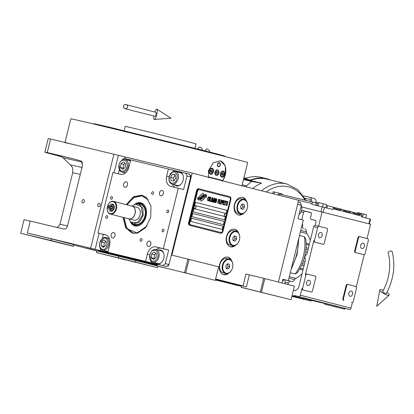 <?xml version="1.0" encoding="UTF-8"?>
<svg xmlns="http://www.w3.org/2000/svg" width="414" height="414" viewBox="0 0 414 414"><rect width="100%" height="100%" fill="white"/><g stroke="black" fill="none" stroke-linecap="round" stroke-linejoin="round"><path stroke-width="0.62" d="M260.354 291.854L263.702 278.311L249.342 274.87L246.387 286.819L241.6 285.67L241.202 287.373L291.047 299.689L241.202 287.264M246.387 286.819L215.637 278.995M241.574 285.774L215.601 279.139L241.564 285.805M243.008 285.981L245.963 274.037L249.342 274.87M238.743 233.294A9.025 6.391 103.5 0 0 234.816 229.273A9.025 6.391 103.5 0 0 226.52 236.472A9.025 6.391 103.5 0 0 230.608 246.827A9.025 6.391 103.5 0 0 235.933 245.026M231.845 261.172A9.025 6.391 103.5 0 0 227.917 257.151A9.025 6.391 103.5 0 0 219.622 264.344A9.025 6.391 103.5 0 0 223.71 274.705A9.025 6.391 103.5 0 0 229.035 272.898M246.63 201.437A9.025 6.391 103.5 0 0 242.702 197.416A9.025 6.391 103.5 0 0 234.402 204.609A9.025 6.391 103.5 0 0 238.495 214.969A9.025 6.391 103.5 0 0 243.82 213.163M282.069 282.995L282.99 279.259L288.341 280.625L303.322 220.093L297.971 218.727L301.325 205.189L297.661 204.252L278.41 282.058L298.649 200.267L192.205 173.088L171.903 255.127L218.649 266.802L215.301 280.35L157.004 265.902L215.301 280.35M275.952 295.958L268.474 294.085L275.952 295.958M294.401 286.141L291.047 299.679L294.401 286.152L263.702 278.311M261.482 292.134L264.831 278.591M234.391 229.19A9.025 6.391 -76.5 0 1 237.326 231.799M230.194 246.708A9.025 6.391 103.5 0 0 233.988 245.714M227.493 257.068A9.025 6.391 -76.5 0 1 230.427 259.671M223.296 274.585A9.025 6.391 103.5 0 0 227.089 273.592M242.273 197.333A9.025 6.391 -76.5 0 1 245.207 199.936M238.076 214.845A9.025 6.391 103.5 0 0 241.874 213.857M241.486 286.126L238.971 285.525L241.486 286.131M237.657 284.842L215.415 279.88L238.945 285.815M61.717 156.756A108.313 0.802 13.9 0 1 44.847 152.129L48.195 138.592A108.313 0.802 13.9 0 1 50.586 139.011L192.205 173.088M99.106 233.341L95.163 249.285L102.211 251.039M125.08 158.629L125.463 157.097M102.201 251.081L157.403 264.308L157.004 265.902M184.608 272.515L187.956 258.973M190.124 274.047L182.646 272.174L190.124 274.047M215.301 280.34L218.649 266.802M97.409 250.837L86.531 248.11L97.409 250.837M128.392 257.731L157.32 264.639M138.524 260.318L157.206 265.089L138.514 260.308M157.32 264.629L128.392 257.699M95.163 249.285L27.329 232.994L51.512 238.935L51.113 240.529L20.7 233.242L24.053 219.699L30.248 221.185M20.7 233.242L73.361 246.34L73.754 244.617L51.512 238.935M73.687 245.021A76.311 0.564 -166.1 0 0 101.927 252.167L118.808 256.25L118.414 257.844L96.446 252.581L96.866 250.9M157.015 265.871L118.808 256.25M157.92 266.249L165.186 267.987M215.383 280.019L216.615 280.304L215.389 279.978M231.436 283.367L215.497 279.548L231.421 283.378M44.847 152.129A108.313 0.802 13.9 0 1 47.237 152.549L50.586 139.011M83.592 199.569A1.723 1.216 104.3 0 1 83.602 199.569A1.723 1.216 104.3 0 1 84.358 201.53A1.723 1.216 104.3 0 1 82.764 202.912A1.723 1.216 104.3 0 1 82.753 202.907A1.723 1.216 104.3 0 1 81.998 200.945A1.723 1.216 104.3 0 1 83.592 199.569M99.365 203.346A1.723 1.216 104.3 0 1 99.376 203.346A1.723 1.216 104.3 0 1 100.131 205.308A1.723 1.216 104.3 0 1 98.537 206.689A1.723 1.216 104.3 0 1 98.522 206.689A1.723 1.216 104.3 0 1 97.766 204.728A1.723 1.216 104.3 0 1 99.365 203.346M47.237 152.549L73.138 158.759L81.454 161.124L82.526 165.305L67.565 225.759C66.783 228.119 65.484 229.211 63.663 229.046L30.284 221.05L27.329 232.994M185.731 272.795L189.084 259.252M73.754 244.617L73.361 246.206L51.113 240.529M135.704 260.432L135.311 262.026L118.414 257.844M157.946 266.14L157.558 267.703L135.311 262.026M96.446 252.581L157.558 267.703M82.603 163.08L82.024 162.04L63 157.765L70.432 164.912L81.993 167.447M82.319 162.2A4.104 3.11 -28.8 0 0 82.024 162.04L80.797 160.808M39.739 238.014L32.256 236.135L39.739 238.014M125.566 259.925L118.088 258.051L125.566 259.925M201.411 198.839A7.147 5.061 103.5 0 1 200.386 199.771L200.728 200.645A1.025 0.724 103.5 0 0 201.157 201.064A1.025 0.724 103.5 0 0 201.721 200.899L204.454 198.554A1.025 0.724 103.5 0 0 204.832 197.902A1.025 0.724 103.5 0 0 204.801 197.147L204.759 197.038A4.761 3.369 103.5 0 0 203.403 197.152A1.801 1.278 103.5 0 1 203.341 197.519A1.801 1.278 103.5 0 1 201.685 198.953A1.801 1.278 103.5 0 1 201.411 198.839A1.801 1.278 -76.5 0 0 201.654 198.948L201.685 198.953M201.142 201.059A1.025 0.724 103.5 0 0 201.69 200.893L204.423 198.544A1.025 0.724 103.5 0 0 204.806 197.897A1.025 0.724 103.5 0 0 204.775 197.142L204.728 197.033M220.191 233.16A2.463 1.744 -76.5 0 1 220.17 233.154A2.463 1.744 -76.5 0 1 220.155 233.149L189.741 225.387A2.463 1.744 -76.5 0 1 188.644 222.566L196.531 190.704A2.463 1.744 -76.5 0 1 198.792 188.743A2.463 1.744 -76.5 0 1 198.808 188.748L199.31 188.867A2.463 1.744 -76.5 0 1 199.346 188.877L229.754 196.64A2.463 1.744 -76.5 0 1 230.857 199.46L222.97 231.322A2.463 1.744 -76.5 0 1 220.709 233.284A2.463 1.744 -76.5 0 1 220.688 233.279L220.155 233.149M197.654 190.983L189.772 222.846A1.64 1.164 103.5 0 0 190.502 224.724L220.916 232.487A1.64 1.164 -76.5 0 1 220.9 232.487L220.926 232.492A1.64 1.164 103.5 0 0 220.926 232.492A1.64 1.164 103.5 0 0 222.437 231.183L230.319 199.325A1.64 1.164 103.5 0 0 229.589 197.442L199.175 189.679A1.64 1.164 103.5 0 0 199.165 189.679A1.64 1.164 103.5 0 0 197.654 190.983L197.628 190.978A1.64 1.164 -76.5 0 1 199.134 189.669A1.64 1.164 -76.5 0 1 199.15 189.674L199.15 189.674M191.516 218.209L190.73 221.397L222.266 229.449L223.053 226.261L191.516 218.209L223.027 226.256L222.24 229.439M192.701 213.433L191.91 216.615L223.451 224.667L224.238 221.485L192.701 213.433L224.212 221.474L223.42 224.662M193.881 208.651L193.095 211.839L224.631 219.891L225.418 216.703L193.881 208.651L225.392 216.698L224.605 219.881M195.46 202.28L194.668 205.463L226.21 213.515L226.996 210.333L195.46 202.28L226.97 210.322L226.179 213.51M198.249 199.998A4.725 3.348 103.5 0 0 199.843 199.781A4.482 3.172 103.5 0 0 201.364 198.503A6.241 4.419 -76.5 0 1 202.689 197.193A4.228 2.996 -76.5 0 1 204.744 196.712L204.77 196.717A4.228 2.996 103.5 0 1 204.868 196.743A48.614 34.434 103.5 0 1 206.467 197.266L205.613 195.801A7.53 5.335 103.5 0 0 204.33 195.796A3.933 2.784 103.5 0 0 202.689 196.728A146.949 104.09 103.5 0 1 201.69 197.763A6.189 4.383 103.5 0 1 200.407 198.746A4.068 2.877 103.5 0 1 198.772 198.994A4.068 2.877 103.5 0 1 198.653 198.963L198.627 198.958A29.192 20.674 -76.5 0 1 197.406 198.529M204.77 196.717A4.228 2.996 103.5 0 0 202.715 197.199A6.241 4.419 103.5 0 0 201.39 198.508L201.364 198.503M198.653 198.963A29.192 20.674 103.5 0 1 197.406 198.523L198.249 200.003A4.725 3.348 103.5 0 0 199.869 199.786A4.482 3.172 103.5 0 0 201.39 198.508M205.882 195.517A10.241 7.255 103.5 0 1 206.819 195.838L205.97 194.404A4.456 3.157 103.5 0 0 204.004 194.823A5.413 3.835 103.5 0 0 202.803 195.915A11.856 8.399 103.5 0 1 202.022 196.79A3.85 2.727 103.5 0 1 200.547 197.633A6.474 4.585 103.5 0 1 199.103 197.607A6.474 4.585 103.5 0 1 199.036 197.592L199.005 197.587A16.477 11.675 -76.5 0 1 197.747 197.147L198.596 198.544A4.864 3.447 103.5 0 0 198.756 198.585A4.864 3.447 103.5 0 0 200.692 198.301A4.663 3.302 103.5 0 0 202.016 197.167L201.991 197.162A6.246 4.425 -76.5 0 1 203.331 195.91A4.714 3.343 -76.5 0 1 205.23 195.398A10.241 7.255 -76.5 0 1 205.856 195.506A10.241 7.255 -76.5 0 1 205.872 195.511L205.882 195.517A10.241 7.255 103.5 0 0 205.261 195.403A4.714 3.343 103.5 0 0 203.362 195.915A6.246 4.425 103.5 0 0 202.016 197.167M197.747 197.136A16.477 11.675 103.5 0 0 199.036 197.592M202.524 195.449A1.801 1.278 103.5 0 1 202.798 195.563A7.152 5.066 103.5 0 1 203.823 194.637L203.481 193.762A1.025 0.724 103.5 0 0 203.051 193.343A1.025 0.724 103.5 0 0 202.487 193.509L199.755 195.853A1.025 0.724 103.5 0 0 199.408 197.261L199.45 197.369A4.756 3.369 103.5 0 0 200.806 197.255L200.774 197.25A1.801 1.278 -76.5 0 1 202.493 195.444A1.801 1.278 -76.5 0 1 202.508 195.444L202.524 195.449A1.801 1.278 103.5 0 0 200.806 197.255M208.418 200.298L208.547 199.884L207.802 200.231L207.683 199.662L208.283 197.473L208.78 197.328L209.029 197.933L209.086 197.136L208.661 196.759L208.025 197.587L207.471 200.06L207.916 200.806L208.387 199.843M210.146 197.136L209.624 197.276L209.163 198.327L208.739 200.381L209.158 201.121L210.24 198.606L210.328 197.452L209.929 197.085M210.954 197.343L209.805 201.287L210.778 201.535L210.902 201.023L210.095 200.816L210.793 197.302M212.625 197.773L212.108 197.908L211.642 198.963L211.425 201.701L211.947 201.561L212.408 200.511L212.832 198.456L212.413 197.716M213.044 202.11L214.198 199.072L213.583 202.249L214.571 198.27L213.044 201.659L213.277 197.939L212.289 201.918L213.226 198.823L213.044 202.11M215.171 200.583L215.549 198.606L214.788 198.322L213.8 202.306L214.602 202.42L215.032 201.628L215.565 198.88L214.788 198.322M216.646 198.798L216.129 198.937L215.663 199.988L215.446 202.725L215.968 202.586L216.429 201.535L216.853 199.481L216.434 198.741M217.604 203.274L218.23 201.452L218.928 201.634L219.058 201.126L218.354 200.945L218.628 199.843L219.436 200.05L219.565 199.543L218.592 199.294L217.604 203.274M218.794 203.579L219.943 199.641L218.794 203.579M220.32 199.734L219.172 203.678L220.144 203.926L220.269 203.414L219.461 203.207L220.155 199.693M220.357 203.978L221.506 200.04L220.357 203.978M222.406 201.618L222.484 200.376L221.723 200.091L220.734 204.076L221.34 202.337L221.982 202.41L222.406 201.618L222.458 200.371L221.723 200.091M223.622 201.928L223.7 200.686L222.934 200.402L221.951 204.387L222.551 202.648L223.193 202.72L223.622 201.928L223.669 200.681L222.934 200.402M224.134 204.946L224.264 204.433L223.451 204.226L223.788 202.876L224.492 203.051L224.616 202.544L223.912 202.363L224.186 201.261L224.999 201.468L225.123 200.961L224.15 200.712L223.167 204.697L224.134 204.946M226.256 201.701L226.365 201.276L225.34 201.018L225.232 201.442L225.666 201.551L224.786 205.111L225.827 201.592L226.256 201.701M227.498 202.016L227.607 201.597L226.577 201.333L226.474 201.758L226.908 201.866L226.023 205.427L227.069 201.908L227.498 202.016M226.836 205.634L227.985 201.69L226.836 205.634M209.675 197.649L210.017 197.644L210.136 198.218L209.287 200.614L209.008 199.641L209.805 197.592M212.159 198.28L212.501 198.28L212.62 198.849L211.896 201.188L211.466 201.08L211.435 200.619L212.284 198.223M214.53 200.06L214.825 198.87L215.337 199.005L215.332 199.724L215.042 200.19L214.499 200.05L214.825 198.87M214.99 200.987L214.706 201.903L214.09 201.841L214.405 200.567L214.99 200.987M216.18 199.31L216.522 199.305L216.641 199.879L215.917 202.213L215.575 202.218L215.456 201.649L216.305 199.253M222.08 201.897L221.464 201.83L221.78 200.557L222.354 200.795L222.08 201.897M223.296 202.208L222.68 202.141L222.996 200.868L223.565 201.106L223.296 202.208M220.916 232.487L220.885 232.482A1.64 1.164 -76.5 0 1 220.885 232.482L190.476 224.719A1.64 1.164 -76.5 0 1 189.741 222.835L197.628 190.978M220.688 233.279L190.28 225.516A2.463 1.744 -76.5 0 1 189.177 222.696L188.644 222.566M189.177 222.696L197.064 190.833A2.463 1.744 -76.5 0 1 199.325 188.872L198.792 188.743M205.711 196.422L205.582 195.796M206.369 196.66L205.68 196.412M206.436 197.255L206.338 196.65M198.741 198.58A4.864 3.447 103.5 0 0 200.666 198.29A4.663 3.302 103.5 0 0 201.991 197.162M206.788 195.822L205.939 194.399M199.45 197.369A4.756 3.369 103.5 0 0 200.774 197.25M202.777 195.553A7.152 5.066 -76.5 0 1 203.797 194.632L203.455 193.757A1.025 0.724 103.5 0 0 203.036 193.338M208.221 200.609L208.387 200.293M209.106 197.504L209.054 197.131M209.003 197.928L209.08 197.499M208.056 198.047L208.138 197.706M207.74 199.315L208.025 198.037M207.683 199.662L207.714 199.31M207.673 199.931L207.657 199.657M208.045 200.293L207.771 200.226M209.132 201.111L210.214 198.596L210.115 197.131M209.287 200.614L208.925 199.978L209.644 197.644M210.752 201.525L210.876 201.018L210.069 200.811L210.928 197.338M211.616 201.747L212.698 199.232L212.599 197.763M211.766 201.245L211.409 200.614L212.128 198.275M213.557 202.244L214.328 198.208M213.044 201.659L213.277 197.939M212.423 201.954L213.226 198.823M213.019 202.104L214.198 199.072M214.421 202.462L215.145 200.578M215.042 200.19L214.499 200.05M214.602 201.97L214.059 201.83L214.405 200.567M215.637 202.772L216.719 200.257L216.62 198.792M215.787 202.27L215.43 201.639L216.149 199.3M218.902 201.623L219.027 201.116L218.328 200.94L218.628 199.843M219.41 200.045L219.534 199.538L218.592 199.294M217.738 203.31L218.23 201.452M218.928 203.616L219.777 199.6M220.113 203.916L220.243 203.409L219.43 203.202L220.289 199.729M220.491 204.014L221.345 199.998M220.869 204.112L221.34 202.337M221.795 202.456L222.38 201.613M221.976 201.96L221.438 201.825L221.78 200.557M222.085 204.418L222.551 202.648M223.011 202.767L223.591 201.923M223.193 202.27L222.649 202.13L222.996 200.868M224.109 204.935L224.233 204.428L223.425 204.221L223.788 202.876M224.46 203.046L224.59 202.539L223.886 202.358L224.186 201.261M224.968 201.463L225.092 200.956L224.15 200.712M224.916 205.142L225.827 201.592M226.23 201.696L226.334 201.271L225.34 201.018M226.158 205.458L227.069 201.908M227.472 202.011L227.576 201.587L226.577 201.333M226.97 205.665L227.819 201.649M195.206 205.944A1.314 0.931 -76.5 0 0 195.144 205.924A1.314 0.931 -76.5 0 0 193.949 206.938A1.314 0.931 103.5 0 0 194.533 208.48A1.314 0.931 103.5 0 0 194.596 208.49M194.073 206.964A1.314 0.931 103.5 0 0 194.658 208.511A1.314 0.931 103.5 0 0 195.315 208.351A1.558 1.558 0 0 0 195.781 206.395A1.314 0.931 -76.5 0 0 195.273 205.955A1.314 0.931 -76.5 0 0 194.073 206.964M225.62 213.707A1.314 0.931 -76.5 0 0 225.558 213.691A1.314 0.931 -76.5 0 0 224.362 214.7A1.314 0.931 103.5 0 0 224.947 216.243A1.314 0.931 103.5 0 0 225.009 216.253M224.486 214.731A1.314 0.931 103.5 0 0 225.071 216.274A1.314 0.931 103.5 0 0 225.723 216.113A1.558 1.558 0 0 0 226.194 214.157A1.314 0.931 -76.5 0 0 225.682 213.722A1.314 0.931 -76.5 0 0 224.486 214.731M220.088 160.787A12.306 8.72 -76.5 0 1 225.361 174.832A12.306 8.72 -76.5 0 1 222.753 180.514L208.32 176.892M222.753 180.514L208.309 176.83M214.995 172.183A2.789 1.977 103.5 0 0 216.263 175.386A2.789 1.977 103.5 0 0 218.825 173.161A2.789 1.977 103.5 0 0 217.562 169.963A2.789 1.977 103.5 0 0 214.995 172.183M217.474 164.348A2.049 1.454 -76.5 0 1 219.363 162.712A2.049 1.454 -76.5 0 1 220.289 165.067A2.049 1.454 -76.5 0 1 218.406 166.702A2.049 1.454 -76.5 0 1 217.474 164.348M209.168 170.697A3.079 2.179 103.5 0 0 210.566 174.227A3.079 2.179 103.5 0 0 213.391 171.774A3.079 2.179 103.5 0 0 211.999 168.244A3.079 2.179 103.5 0 0 209.168 170.697M220.434 173.569A3.079 2.179 103.5 0 0 221.826 177.104A3.079 2.179 103.5 0 0 224.657 174.651A3.079 2.179 103.5 0 0 223.26 171.117A3.079 2.179 103.5 0 0 220.434 173.569M210.529 173.673A2.546 1.801 103.5 0 0 212.884 171.65A2.546 1.801 103.5 0 0 211.751 168.731A2.546 1.801 103.5 0 0 209.396 170.754A2.546 1.801 103.5 0 0 210.529 173.673M209.67 173.657A2.872 2.034 103.5 0 0 210.224 173.937A2.872 2.034 103.5 0 0 210.245 173.942A2.872 2.034 103.5 0 0 212.884 171.65A2.872 2.034 103.5 0 0 211.585 168.353A2.872 2.034 103.5 0 0 210.943 168.343M210.949 169.885L210.162 170.951L210.359 172.271L211.331 172.519L212.113 171.453L211.921 170.133L210.949 169.885M211.921 170.133L210.938 169.895M212.113 171.453L210.99 171.179L210.824 170.05M210.328 172.084L210.99 171.179M221.79 176.545A2.546 1.801 103.5 0 0 224.15 174.522A2.546 1.801 103.5 0 0 223.017 171.608A2.546 1.801 103.5 0 0 220.657 173.632A2.546 1.801 103.5 0 0 221.79 176.545M220.931 176.535A2.872 2.034 103.5 0 0 221.49 176.809A2.872 2.034 103.5 0 0 221.511 176.814A2.872 2.034 103.5 0 0 224.15 174.527A2.872 2.034 103.5 0 0 222.846 171.23A2.872 2.034 103.5 0 0 222.209 171.22M222.209 172.757L221.428 173.828L221.619 175.148L222.597 175.396L223.379 174.325L223.187 173.005L222.209 172.757L223.187 173.005M223.379 174.325L222.251 174.056L222.09 172.928M221.593 174.956L222.251 174.056M219.182 162.686A2.049 1.454 -76.5 0 1 219.736 163.194A2.049 1.454 -76.5 0 1 219.824 163.354M218.23 166.645A2.049 1.454 103.5 0 0 218.959 166.444A2.049 1.454 103.5 0 0 219.109 166.34M219.917 163.489A1.754 1.242 -76.5 0 0 218.701 163.059A1.754 1.242 -76.5 0 0 217.681 164.399A1.754 1.242 103.5 0 0 217.961 166.086A1.754 1.242 103.5 0 0 219.249 166.268A1.754 1.242 103.5 0 0 220.088 165.015A1.754 1.242 -76.5 0 0 219.917 163.489L219.736 163.194M216.222 175.464A2.872 2.034 103.5 0 0 218.882 173.176A2.872 2.034 103.5 0 0 217.604 169.885A2.872 2.034 103.5 0 0 214.944 172.172A2.872 2.034 103.5 0 0 216.222 175.464M215.611 172.343L215.87 174.103L217.169 174.434L218.214 173.005L217.955 171.246L216.657 170.915L215.611 172.343M217.955 171.246L216.646 170.93M218.214 173.005L216.522 172.602L216.341 171.344M215.792 173.595L216.522 172.602M208.506 177.72L208.511 170.527L213.319 162.816L220.398 160.855L225.294 165.781L225.407 174.843L222.427 181.275M218.613 179.831A12.306 8.72 103.5 0 0 218.809 179.572M121.535 156.094A91.08 0.673 13.9 0 1 132.915 158.883M64.926 142.732A91.08 0.673 13.9 0 1 90.821 148.652M64.993 142.463L70.835 118.839A91.08 0.673 13.9 0 1 96.736 124.754A91.08 0.673 13.9 0 1 193.162 148.466A91.08 0.673 13.9 0 1 247.66 162.598L241.926 185.782M93.766 124.045L93.983 123.719L99.024 124.769L113.162 128.102L205.737 151.012L219.917 154.686L224.911 156.119L224.952 156.513M194.953 148.274L196.034 143.901A36.473 0.269 -166.1 0 0 185.663 141.138A36.473 0.269 13.9 0 0 147.11 131.538A36.473 0.269 13.9 0 0 125.225 126.379L124.143 130.752M298.246 201.887L300.222 202.394L301.325 205.189M215.399 279.936L231.007 283.735M238.981 285.67L241.45 286.265M289.314 276.692L295.751 278.337A2.463 1.739 -75.7 0 0 294.597 279.626A3.281 2.318 104.3 0 1 291.818 281.504L282.974 279.341M301.273 205.385A6.562 4.632 104.3 0 1 301.775 209.07A6.562 4.632 104.3 0 1 301.651 209.898L301.376 210.974A6.562 4.632 104.3 0 1 298.975 214.68M301.651 209.898A6.562 4.632 104.3 0 1 301.376 210.974M126.26 204.614L133.417 196.764L141.955 195.191L146.618 197.752L151.017 206.213L150.691 217.417L145.63 227.659L137.593 233.118L132.547 233.201L125.613 227.798L123.01 217.334M127.036 204.811L134.074 197.152L142.447 195.62L146.83 197.959M137.878 233.041L133.044 233.025L126.337 227.7L123.791 217.536M102.325 238.464L103.329 234.417L97.978 233.051L112.96 172.519L120.562 174.341A9.025 6.37 104.3 0 0 128.925 167.065L130.7 159.892L189.56 174.139L190.657 176.933L168.974 264.546L166.692 266.533L101.078 250.749L113.188 253.653L107.837 252.286L109.612 245.119A9.025 6.37 104.3 0 0 105.648 234.888A9.025 6.37 104.3 0 0 105.58 234.873L105.71 234.904M160.772 195.853A2.789 1.972 -75.7 0 0 163.354 193.617A2.789 1.972 -75.7 0 0 162.133 190.445A2.789 1.972 -75.7 0 0 162.112 190.44A2.789 1.972 -75.7 0 0 159.535 192.67A2.789 1.972 -75.7 0 0 160.756 195.848A2.789 1.972 -75.7 0 0 160.772 195.853M124.93 187.263A2.789 1.972 -75.7 0 0 127.512 185.032A2.789 1.972 -75.7 0 0 126.291 181.855A2.789 1.972 -75.7 0 0 126.27 181.849A2.789 1.972 -75.7 0 0 123.688 184.085A2.789 1.972 -75.7 0 0 124.909 187.263A2.789 1.972 -75.7 0 0 124.93 187.263M113.726 232.539A2.789 1.972 -75.7 0 0 111.143 234.774A2.789 1.972 -75.7 0 0 112.365 237.946A2.789 1.972 -75.7 0 0 112.385 237.952A2.789 1.972 -75.7 0 0 114.968 235.716A2.789 1.972 -75.7 0 0 113.746 232.544A2.789 1.972 -75.7 0 0 113.726 232.539M149.573 241.124A2.789 1.972 -75.7 0 0 146.991 243.36A2.789 1.972 -75.7 0 0 148.212 246.537A2.789 1.972 -75.7 0 0 148.233 246.542A2.789 1.972 -75.7 0 0 150.81 244.307A2.789 1.972 -75.7 0 0 149.589 241.129A2.789 1.972 -75.7 0 0 149.573 241.124M101.078 250.749L100.028 247.758M118.326 173.802L119.346 169.704M121.644 160.404L123.941 158.36L130.679 159.975M190.657 176.933L186.999 175.997L185.896 173.202M186.999 175.997L183.645 189.54L178.294 188.173L163.313 248.705L168.664 250.072L165.315 263.609L168.974 264.546M166.692 266.533L163.033 265.597L165.315 263.609M163.033 265.597L107.837 252.286M141.345 238.63A1.356 0.957 -75.7 0 0 140.092 239.711A1.356 0.957 -75.7 0 0 140.688 241.253A1.356 0.957 -75.7 0 0 140.698 241.258A1.356 0.957 -75.7 0 0 141.95 240.172A1.356 0.957 -75.7 0 0 141.355 238.63A1.356 0.957 -75.7 0 0 141.345 238.63M152.952 191.723A1.356 0.957 -75.7 0 0 151.7 192.81A1.356 0.957 -75.7 0 0 152.295 194.347A1.356 0.957 -75.7 0 0 152.305 194.352A1.356 0.957 -75.7 0 0 153.558 193.266A1.356 0.957 -75.7 0 0 152.963 191.723A1.356 0.957 -75.7 0 0 152.952 191.723M163.375 229.185A1.356 0.957 -75.7 0 0 162.117 230.272A1.356 0.957 -75.7 0 0 162.712 231.814A1.356 0.957 -75.7 0 0 162.723 231.814A1.356 0.957 -75.7 0 0 163.975 230.733A1.356 0.957 -75.7 0 0 163.38 229.19A1.356 0.957 -75.7 0 0 163.375 229.185M107.045 215.689A1.356 0.957 -75.7 0 0 105.793 216.776A1.356 0.957 -75.7 0 0 106.388 218.318A1.356 0.957 -75.7 0 0 106.398 218.318A1.356 0.957 -75.7 0 0 107.65 217.236A1.356 0.957 -75.7 0 0 107.055 215.694A1.356 0.957 -75.7 0 0 107.045 215.689M168.105 210.074A1.356 0.957 -75.7 0 0 166.852 211.156A1.356 0.957 -75.7 0 0 167.442 212.698A1.356 0.957 -75.7 0 0 167.453 212.698A1.356 0.957 -75.7 0 0 168.705 211.616A1.356 0.957 -75.7 0 0 168.115 210.074A1.356 0.957 -75.7 0 0 168.105 210.074M111.78 196.578A1.356 0.957 -75.7 0 0 110.528 197.659A1.356 0.957 -75.7 0 0 111.118 199.201A1.356 0.957 -75.7 0 0 111.128 199.201A1.356 0.957 -75.7 0 0 112.38 198.12A1.356 0.957 -75.7 0 0 111.785 196.578A1.356 0.957 -75.7 0 0 111.78 196.578M97.978 233.051L105.58 234.873M145.573 261.327L147.348 254.16A9.025 6.37 104.3 0 1 155.711 246.884L161.062 248.25A9.025 6.37 -75.7 0 0 156.28 249.57M163.313 248.705L155.711 246.884M178.294 188.173L170.692 186.352A9.025 6.37 104.3 0 1 170.625 186.336A9.025 6.37 104.3 0 1 166.666 176.105L169.191 176.752M168.436 168.938L166.666 176.105M109.105 237.967A7.178 5.066 -75.7 0 0 108.401 238.133M105.151 250.853A7.178 5.066 -75.7 0 0 106.988 251.955A7.178 5.066 -75.7 0 0 107.04 251.971A7.178 5.066 -75.7 0 0 107.888 252.069M106.393 235.152L103.329 234.417M130.607 160.27A7.178 5.066 -75.7 0 0 129.856 159.985A7.178 5.066 -75.7 0 0 129.805 159.975A7.178 5.066 -75.7 0 0 127.714 160.073M124.469 172.798A7.178 5.066 -75.7 0 0 125.007 173.275M173.787 170.304L173.497 171.489M174.599 184.81A7.178 5.066 -75.7 0 0 176.436 185.912A7.178 5.066 -75.7 0 0 176.483 185.922A7.178 5.066 -75.7 0 0 183.128 180.173A7.178 5.066 -75.7 0 0 179.986 171.996A7.178 5.066 -75.7 0 0 179.935 171.986A7.178 5.066 -75.7 0 0 177.844 172.089M172.348 184.235A9.025 6.37 -75.7 0 0 175.231 187.438M168.664 250.072L161.062 248.25M155.281 262.864A7.178 5.066 -75.7 0 0 157.118 263.966A7.178 5.066 -75.7 0 0 157.17 263.982A7.178 5.066 -75.7 0 0 163.815 258.227A7.178 5.066 -75.7 0 0 160.668 250.056A7.178 5.066 -75.7 0 0 160.616 250.04A7.178 5.066 -75.7 0 0 158.526 250.144M151.25 261.374L150.924 262.693M176.721 185.974A7.178 5.066 104.3 0 1 175.158 184.949M178.408 172.229A7.178 5.066 104.3 0 1 180.266 172.084M128.278 160.218A7.178 5.066 104.3 0 1 130.136 160.068M157.403 264.028A7.178 5.066 104.3 0 1 155.845 263.009M159.09 250.289A7.178 5.066 104.3 0 1 160.948 250.139M107.273 252.017A7.178 5.066 104.3 0 1 105.715 250.998M168.301 266.078L167.453 265.871L168.301 266.078L168.596 264.877M190.476 176.467L190.771 175.277L189.928 175.07M168.017 266.005L168.213 265.208M190.29 176.002L190.487 175.205M120.262 170.47C122.332 171.945 124.298 171.324 126.156 168.601C127.636 166.49 127.502 163.897 125.763 160.829C122.953 159.623 120.986 160.249 119.869 162.697L118.978 165.124L120.262 170.47M118.978 165.124L118.963 165.191A6.562 4.632 -75.7 0 0 120.433 171.303A6.562 4.632 -75.7 0 0 121.954 172.152A6.562 4.632 -75.7 0 0 127.17 169.171A6.562 4.632 -75.7 0 0 125.199 159.431A6.562 4.632 -75.7 0 0 119.982 162.417A6.562 4.632 -75.7 0 0 119.242 164.115L119.216 164.177M125.199 159.431L130.27 160.725A6.562 4.632 104.3 0 1 130.477 160.787M123.548 161.921L120.94 163.701L120.402 167.432L122.477 169.378L125.085 167.598L125.623 163.866L123.548 161.921M120.94 163.701L123.755 164.42L123.222 168.151L123.667 168.57M125.173 163.447L123.755 164.42M120.402 167.432L123.222 168.151M169.103 180.007C170.004 182.962 171.707 183.894 174.211 182.807C176.178 181.989 177.171 179.495 177.182 175.319C175.624 172.048 173.921 171.117 172.074 172.514L169.347 176.188L169.103 180.007M169.109 177.135L169.093 177.202A6.562 4.632 -75.7 0 0 169.088 180.483A6.562 4.632 -75.7 0 0 172.079 184.163A6.562 4.632 -75.7 0 0 174.925 183.687A6.562 4.632 -75.7 0 0 178.475 177.001A6.562 4.632 -75.7 0 0 175.329 171.443A6.562 4.632 -75.7 0 0 172.483 171.924A6.562 4.632 -75.7 0 0 169.367 176.126L169.347 176.188M175.329 171.443L180.395 172.736A6.562 4.632 104.3 0 1 183.133 175.505M180.877 184.339A6.562 4.632 104.3 0 1 179.997 184.98A6.562 4.632 -75.7 0 1 177.151 185.462L172.079 184.163M175.096 174.625L172.436 174.268L170.48 177.301L171.189 180.701L173.849 181.058L175.8 178.02L175.096 174.625M172.436 174.268L175.169 174.962M170.48 177.301L173.295 178.02L173.906 180.959M175.189 175.081L173.295 178.02M99.551 243.944C99.5 247.339 100.705 249.14 103.169 249.357C105.099 249.564 106.657 247.598 107.842 243.463C107.417 239.421 106.212 237.62 104.219 238.055L99.903 242.237L99.551 243.944M99.66 243.178L99.65 243.246A6.562 4.632 -75.7 0 0 99.52 244.125A6.562 4.632 -75.7 0 0 102.636 250.211A6.562 4.632 -75.7 0 0 103.655 250.304A6.562 4.632 -75.7 0 0 108.898 244.286A6.562 4.632 -75.7 0 0 105.88 237.491A6.562 4.632 -75.7 0 0 104.861 237.393A6.562 4.632 -75.7 0 0 99.924 242.169L99.903 242.237M102.636 250.211L107.702 251.505A6.562 4.632 -75.7 0 0 108.013 251.567M106.238 241.704L104.043 239.975L101.502 241.978L101.156 245.709L103.35 247.432L105.891 245.43L106.238 241.704M101.156 245.709L104.297 246.682M101.502 241.978L104.318 242.697L103.971 246.423M105.906 241.445L104.318 242.697M151.348 260.768C153.537 261.979 155.483 261.141 157.191 258.253C158.552 256.012 158.257 253.482 156.301 250.661C153.387 249.808 151.441 250.646 150.458 253.177L149.79 255.19L151.348 260.768M149.79 255.19L149.775 255.257A6.562 4.632 -75.7 0 0 151.56 261.638A6.562 4.632 -75.7 0 0 152.766 262.222A6.562 4.632 -75.7 0 0 158.231 258.76A6.562 4.632 -75.7 0 0 156.011 249.502A6.562 4.632 -75.7 0 0 150.541 252.959A6.562 4.632 -75.7 0 0 150.054 254.18L150.034 254.248M156.011 249.502L161.082 250.796A6.562 4.632 104.3 0 1 163.815 253.565M152.766 262.222L157.832 263.516A6.562 4.632 -75.7 0 0 161.558 262.398M154.127 251.991L151.607 254.041L151.301 257.767L153.522 259.443L156.047 257.394L156.347 253.668L154.127 251.991M151.607 254.041L154.422 254.76L154.117 258.486L154.417 258.714M156.047 253.44L154.422 254.76M151.301 257.767L154.117 258.486M148.108 199.714L142.002 195.869L134.25 197.431L128.645 202.788L127.336 204.889M142.809 195.718A19.282 13.61 -75.7 0 0 134.581 197.235A19.282 13.61 -75.7 0 0 134.415 197.333M126.679 227.633A19.282 13.61 -75.7 0 0 126.777 227.798A19.282 13.61 -75.7 0 0 133.267 233.077M124.086 217.609L126.58 227.472L127.631 228.994L137.153 232.885L147.094 225.92M130.172 221.443A11.928 8.42 104.3 0 0 139.047 225.558A11.928 8.42 104.3 0 0 143.679 221.635A11.928 8.42 -75.7 0 0 144.274 205.085A11.928 8.42 -75.7 0 0 134.514 204.438M136.848 203.838A11.556 8.156 104.3 0 1 144.45 205.308M139.306 225.444A11.556 8.156 104.3 0 1 131.931 223.094M132.532 223.446A10.945 7.726 104.3 0 0 143.197 221.035A10.945 7.726 -75.7 0 0 145.242 208.666A10.945 7.726 -75.7 0 0 137.541 203.812M130.84 222.168L133.587 223.845L135.331 224.29A10.257 7.24 104.3 0 0 142.861 220.615A10.257 7.24 -75.7 0 0 140.408 204.418L138.659 203.967L135.44 204.128M128.925 218.846A6.562 4.632 -75.7 0 0 128.982 218.861A6.562 4.632 -75.7 0 0 129.028 218.871A6.562 4.632 -75.7 0 0 135.109 213.577A6.562 4.632 -75.7 0 0 132.226 206.141A6.562 4.632 -75.7 0 0 132.18 206.125A6.562 4.632 -75.7 0 0 132.169 206.125M133.587 223.845L139.327 222.173L143.166 215.596L142.861 208.102L138.659 203.973M133.888 220.113A6.562 4.632 -75.7 0 0 133.934 220.124A6.562 4.632 -75.7 0 0 133.986 220.134A6.562 4.632 -75.7 0 0 140.056 214.876A6.562 4.632 -75.7 0 0 137.184 207.404A6.562 4.632 -75.7 0 0 137.137 207.393M128.816 218.815L130.793 222.127L137.407 222.691L142.395 215.404L141.417 206.746L135.388 204.143L132.061 206.094A6.562 4.632 104.3 0 1 132.118 206.11A6.562 4.632 104.3 0 1 134.99 213.583A6.562 4.632 104.3 0 1 128.914 218.84A6.562 4.632 104.3 0 1 128.868 218.83A6.562 4.632 104.3 0 1 128.821 218.82M238.034 213.169A7.385 5.232 -76.5 0 1 234.686 204.697A7.385 5.232 103.5 0 1 241.476 198.808L244.006 199.413A7.385 5.232 103.5 0 0 237.217 205.303A7.385 5.232 -76.5 0 0 240.565 213.779L238.034 213.169M244.006 199.413A7.385 5.232 103.5 0 1 247.355 207.89A7.385 5.232 -76.5 0 1 240.565 213.779M247.355 207.885A6.976 4.942 -76.5 0 1 240.896 213.433A6.976 4.942 -76.5 0 1 237.781 205.442A6.976 4.942 103.5 0 1 244.244 199.895A6.976 4.942 103.5 0 1 247.355 207.885M244.519 207.16L244.136 204.521L242.185 204.024L240.617 206.167L241.005 208.806L242.956 209.303L244.519 207.16L242.832 206.757L242.169 204.05M244.136 204.521L242.449 204.118M241.279 208.873L242.832 206.757M230.148 245.031A7.385 5.232 -76.5 0 1 226.8 236.554A7.385 5.232 103.5 0 1 233.589 230.665L236.125 231.276A7.385 5.232 103.5 0 0 229.335 237.16A7.385 5.232 -76.5 0 0 232.684 245.637L230.148 245.031M236.125 231.276A7.385 5.232 103.5 0 1 239.473 239.747A7.385 5.232 -76.5 0 1 232.684 245.637M239.473 239.747A6.976 4.942 -76.5 0 1 233.01 245.295A6.976 4.942 -76.5 0 1 229.899 237.3A6.976 4.942 103.5 0 1 236.363 231.752A6.976 4.942 103.5 0 1 239.473 239.747M236.637 239.023L236.254 236.384L234.303 235.887L232.735 238.024L233.118 240.663L235.069 241.16L236.637 239.023L234.945 238.614L234.283 235.908M236.254 236.384L234.562 235.98M233.398 240.736L234.945 238.614M223.249 272.909A7.385 5.232 -76.5 0 1 219.901 264.432A7.385 5.232 103.5 0 1 226.691 258.543L229.227 259.154A7.385 5.232 103.5 0 0 222.437 265.038A7.385 5.232 -76.5 0 0 225.785 273.514L223.249 272.909M229.227 259.154A7.385 5.232 103.5 0 1 232.575 267.625A7.385 5.232 -76.5 0 1 225.785 273.514M232.575 267.62A6.976 4.942 -76.5 0 1 226.111 273.173A6.976 4.942 -76.5 0 1 223.001 265.177A6.976 4.942 103.5 0 1 229.459 259.63A6.976 4.942 103.5 0 1 232.575 267.62M229.739 266.901L229.351 264.261L227.4 263.759L225.837 265.902L226.22 268.541L228.171 269.038L229.739 266.901L228.047 266.492L227.384 263.785M229.351 264.261L227.664 263.853M226.499 268.614L228.047 266.492M137.401 259.961L131.285 258.429L130.788 258.729L138.69 260.939L130.726 258.967L138.69 260.939M234.603 284.754L236.296 285.158L234.609 284.734M134.353 259.873L136.04 260.282L134.359 259.857M391.556 251.112A2.049 0.916 -15.5 0 1 392.12 251.541C395.608 265.71 393.678 279.693 386.319 293.479A2.049 0.517 29.4 0 1 385.662 293.516A2.049 0.517 29.4 0 1 383.638 292.522A2.049 0.517 29.4 0 1 382.748 291.461C389.569 278.617 391.375 265.674 388.166 252.633A2.049 0.916 -15.5 0 1 389.274 251.427A2.049 0.916 -15.5 0 1 391.556 251.112M383.348 290.369A5.335 1.351 29.4 0 0 381.599 289.753A5.335 1.351 29.4 0 0 379.85 289.955A5.335 1.351 29.4 0 0 382.386 292.724A5.335 1.351 29.4 0 0 387.468 295.187A5.335 1.351 29.4 0 0 389.108 295.182A5.335 1.351 29.4 0 0 386.924 292.382M123.553 106.077A2.049 2.044 98 0 0 125.256 108.603A2.049 2.044 98 0 0 127.528 107.066A2.049 2.044 98 0 0 125.825 104.54A2.049 2.044 98 0 0 123.553 106.077M125.825 104.54C124.94 104.266 124.148 104.778 123.444 106.077C123.651 109.306 124.868 108.292 130.182 110.01L155.012 116.303A2.049 0.497 -76 0 0 155.995 114.419A2.049 0.497 -76 0 0 156.006 112.323L126.229 104.685M153.853 116.013A5.335 1.299 -76 0 0 154.324 119.496A5.335 1.299 -76 0 0 156.777 114.59A5.335 1.299 -76 0 0 156.901 109.182A5.335 1.299 -76 0 0 154.846 112.034M110.145 213.629A6.153 4.342 -75.7 0 0 115.848 208.666A6.153 4.342 -75.7 0 0 113.105 201.68A6.153 4.342 -75.7 0 0 107.925 205.132L107.298 207.119A6.562 4.632 -75.7 0 0 110.284 214.085A6.562 4.632 -75.7 0 0 110.331 214.095A6.562 4.632 -75.7 0 0 116.406 208.837A6.562 4.632 -75.7 0 0 113.529 201.364A6.562 4.632 -75.7 0 0 113.483 201.354A6.562 4.632 -75.7 0 0 107.573 206.043A6.562 4.632 -75.7 0 0 107.402 206.643L107.164 208.216A6.153 4.342 -75.7 0 0 110.145 213.629M107.164 208.216L107.863 208.387L108.628 205.303L107.925 205.132M114.16 208.263A3.695 2.608 -75.7 0 0 112.541 204.076A3.695 2.608 -75.7 0 0 109.089 207.047A3.695 2.608 -75.7 0 0 110.714 211.233A3.695 2.608 -75.7 0 0 114.16 208.263M107.402 206.643A6.562 4.632 -75.7 0 0 107.298 207.124L107.298 207.124M113.736 208.159C114.062 206.317 113.602 205.153 112.365 204.666L109.591 206.865L109.462 207.373L110.885 210.638C112.215 210.773 113.162 209.945 113.736 208.159M113.757 204.992L112.743 204.34L109.591 206.865M109.462 207.373L111.045 211.104L112.22 211.011M110.269 208.304L111.169 209.494L112.525 208.842L112.981 207.005L112.08 205.815L110.724 206.462L110.269 208.304L112.003 209.091M110.724 206.462L112.132 206.824L111.677 208.661M112.655 206.576L112.132 206.824M197.742 148.978L198.901 147.374A2.049 0.906 35.8 0 1 200.314 147.384A2.049 0.906 35.8 0 1 202.011 148.735A2.049 0.906 35.8 0 1 202.229 149.77L202.016 150.065M204.966 150.815L206.565 149.014A2.049 0.693 41.6 0 1 207.885 149.34A2.049 0.693 41.6 0 1 209.458 150.887A2.049 0.693 41.6 0 1 209.634 151.736L209.437 151.959M304.766 258.3L304.492 258.227A4.921 3.472 -75.7 0 0 305.082 256.68A4.921 3.472 -75.7 0 0 305.284 255.045L305.475 255.086A1.64 1.159 104.3 0 0 306.997 253.766L313.698 226.686A1.64 1.164 -76.5 0 1 315.209 225.376A1.64 1.164 -76.5 0 1 315.22 225.382L316.006 222.194A1.64 1.159 104.3 0 0 315.287 220.336L311.333 219.384A1.64 1.159 -75.7 0 0 311.333 219.384L315.571 220.471L311.323 219.384A1.64 1.159 -75.7 0 1 310.598 217.521L311.39 214.338A1.64 1.159 104.3 0 0 310.666 212.475L301.568 210.296M290.297 272.738L295.177 273.985L297.345 272.717A35.138 24.804 104.3 0 0 304.704 256.566A35.138 24.804 104.3 0 0 305.713 238.899L304.404 236.699A37.746 26.641 104.3 0 1 303.395 256.204A37.746 26.641 104.3 0 1 295.177 273.985M304.404 236.699L299.519 235.452M285.034 279.833A9.434 6.66 -75.7 0 0 285.205 283.279L284.599 283.642M325.813 207.714L326.589 204.573L318.894 202.653L317.704 202.394L316.922 205.546M322.558 206.891L323.334 203.74M318.107 205.825L318.894 202.653M281.908 194.642L282.089 193.907L273.209 191.729L272.733 193.648M278.343 195.082L278.839 193.079M273.913 193.949L274.399 191.987M313.15 202.125L317.559 202.979M365.795 217.919L366.576 214.778L357.691 212.599L357.51 213.339M362.545 217.091L363.321 213.95M358.69 213.624L358.881 212.858M369.36 223.907L370.54 219.135L361.624 216.853L361.82 216.061A1.64 1.159 -75.7 0 0 361.101 214.198A1.64 1.159 -75.7 0 0 361.091 214.198L352.852 212.222M326.377 205.427L332.37 206.865L336.675 209.639A6.976 4.942 103.5 0 0 337.881 210.183A6.976 4.942 103.5 0 0 339.102 210.26L341.943 209.308L346.249 212.082A6.976 4.942 103.5 0 0 347.455 212.625A6.976 4.942 103.5 0 0 348.676 212.703L351.517 211.751L355.823 214.53A6.976 4.942 103.5 0 0 357.034 215.068A6.976 4.942 103.5 0 0 358.25 215.145L361.101 214.198M332.37 206.865A1.64 1.159 104.3 0 1 332.38 206.865A1.64 1.159 104.3 0 1 333.099 208.728L332.903 209.52L311.783 204.309L311.98 203.517A1.64 1.164 -76.5 0 1 313.486 202.208L280.268 194.249A1.64 1.164 103.5 0 0 280.257 194.244A1.64 1.164 103.5 0 0 278.86 195.211M280.257 194.244L313.486 202.208A1.64 1.164 -76.5 0 1 313.501 202.208L317.497 203.227M341.959 209.313L333.705 207.336M349.913 212.289L345.219 211.166M351.533 211.756L343.278 209.779M359.492 214.737L354.793 213.608M340.339 209.846L335.645 208.723M337.353 307.359L332.866 306.231L337.353 307.359M292.01 295.808L295.881 296.75L292.015 295.777M303.555 299.26L299.068 298.137L303.555 299.26M351.351 291.026A2.707 1.92 103.5 0 0 351.331 291.021A2.707 1.92 103.5 0 0 348.836 293.195A2.707 1.92 103.5 0 0 350.053 296.279A2.707 1.92 103.5 0 0 350.068 296.284A2.707 1.92 103.5 0 0 352.562 294.116A2.707 1.92 103.5 0 0 351.351 291.026M309.113 280.242A2.707 1.92 103.5 0 0 309.092 280.237A2.707 1.92 103.5 0 0 306.598 282.41A2.707 1.92 103.5 0 0 307.809 285.5A2.707 1.92 103.5 0 0 307.83 285.505A2.707 1.92 103.5 0 0 310.324 283.331A2.707 1.92 103.5 0 0 309.113 280.242M320.938 232.451A2.707 1.92 103.5 0 0 320.917 232.445A2.707 1.92 103.5 0 0 318.428 234.619A2.707 1.92 103.5 0 0 319.639 237.708A2.707 1.92 103.5 0 0 319.66 237.714A2.707 1.92 103.5 0 0 322.149 235.54A2.707 1.92 103.5 0 0 320.938 232.451M363.176 243.235A2.707 1.92 103.5 0 0 363.156 243.23A2.707 1.92 103.5 0 0 360.666 245.404A2.707 1.92 103.5 0 0 361.877 248.493A2.707 1.92 103.5 0 0 361.898 248.498A2.707 1.92 103.5 0 0 364.387 246.325A2.707 1.92 103.5 0 0 363.176 243.235M252.623 188.515A48.003 34 -76.5 0 1 261.555 183.216L250.289 180.514A48.003 34 -76.5 0 1 266.445 179.055L286.685 183.904A48.003 34 -76.5 0 0 261.462 190.771M301.868 225.966L302.515 226.132A4.921 3.472 -75.7 0 0 302.443 223.653M287.74 284.444A4.921 3.472 -75.7 0 0 288.454 282.948A2.463 1.739 -75.7 0 1 290.659 281.225L291.818 281.504M295.751 278.337A26.667 18.821 -75.7 0 0 302.065 273.701M310.277 240.498A26.667 18.821 -75.7 0 0 306.841 233.532A2.463 1.739 -75.7 0 1 306.417 231.861A3.281 2.318 104.3 0 0 304.849 228.942L304.828 228.937A3.281 2.318 104.3 0 1 304.849 228.942M303.167 289.986L311.219 292.041A1.314 0.931 103.5 0 0 312.435 290.995L315.747 277.618A1.314 0.931 103.5 0 0 315.163 276.112L307.11 274.058A1.314 0.931 103.5 0 0 307.1 274.052A1.314 0.931 103.5 0 0 305.894 275.098L302.582 288.48A1.314 0.931 103.5 0 0 303.167 289.986L302.603 289.852A1.314 0.931 -76.5 0 1 302.018 288.346L300.326 295.198L351.01 308.135A1.64 1.159 104.3 0 1 349.488 309.46L345.017 308.389L344.821 309.18L325.13 304.311L344.821 309.18M352.417 302.458L351.01 308.135M351.507 302.334A1.314 0.931 -76.5 0 1 351.496 302.334A1.314 0.931 -76.5 0 1 351.491 302.334L352.05 302.468A1.314 0.931 103.5 0 0 352.06 302.468A1.314 0.931 103.5 0 0 353.266 301.423L356.578 288.041A1.314 0.931 103.5 0 0 355.993 286.535L347.941 284.48A1.314 0.931 103.5 0 0 347.931 284.48A1.314 0.931 103.5 0 0 346.725 285.525L343.413 298.908A1.314 0.931 103.5 0 0 343.998 300.409L343.434 300.274A1.314 0.931 -76.5 0 1 342.849 298.768L343.413 298.908M346.725 285.525L346.161 285.391L342.849 298.768M346.161 285.391A1.314 0.931 -76.5 0 1 347.367 284.346A1.314 0.931 -76.5 0 1 347.377 284.346L347.92 284.475M364.242 254.672L356.309 286.716M363.337 254.548A1.314 0.931 -76.5 0 1 363.326 254.543A1.314 0.931 -76.5 0 1 363.316 254.543L363.88 254.677A1.314 0.931 103.5 0 0 363.89 254.677A1.314 0.931 103.5 0 0 365.096 253.632L368.325 240.57A1.64 1.164 103.5 0 0 367.596 238.692L359.766 236.689A1.314 0.931 103.5 0 0 359.756 236.689A1.314 0.931 103.5 0 0 358.55 237.734L355.238 251.117A1.314 0.931 103.5 0 0 355.828 252.623L363.326 254.543M355.828 252.623L363.316 254.543M355.264 252.488A1.314 0.931 -76.5 0 1 354.674 250.982L355.238 251.117M358.55 237.734L357.986 237.6L354.674 250.982M357.986 237.6A1.314 0.931 -76.5 0 1 359.197 236.554A1.314 0.931 -76.5 0 1 359.202 236.554L359.75 236.689M301.718 206.959L370.582 224.217L367.037 238.547M322.149 211.854L318.599 226.189L315.22 225.382L319.153 226.323A1.64 1.164 103.5 0 0 317.641 227.628L314.407 240.694A1.314 0.931 103.5 0 0 314.992 242.195L323.049 244.255A1.314 0.931 103.5 0 0 323.06 244.255A1.314 0.931 103.5 0 0 324.265 243.209L327.577 229.827A1.314 0.931 103.5 0 0 326.988 228.321L319.163 226.323A1.64 1.164 103.5 0 0 319.153 226.323L318.599 226.189M314.992 242.195L322.485 244.12M314.433 242.061A1.314 0.931 -76.5 0 1 313.843 240.555L305.33 274.963A1.314 0.931 -76.5 0 1 306.536 273.918A1.314 0.931 -76.5 0 1 306.546 273.923L307.09 274.052M310.676 291.911A1.314 0.931 -76.5 0 1 310.666 291.911A1.314 0.931 -76.5 0 1 310.66 291.906L311.219 292.041A1.314 0.931 103.5 0 0 311.23 292.046L310.666 291.911M302.603 289.852L310.66 291.906M291.994 295.865L303.99 298.758L292.025 295.741M349.488 309.46L293.961 295.358L295.762 295.803L295.565 296.6M298.804 296.517A1.64 1.159 -75.7 0 0 300.326 295.198M304.492 258.227L304.688 258.274A1.64 1.159 104.3 0 1 304.699 258.279A1.64 1.159 104.3 0 1 305.418 260.137L298.52 288.015L295.477 290.659L293.407 290.162M301.744 219.689L303.503 212.589L301.004 211.952M301.547 210.379L311.074 212.718M291.87 296.367L311.028 301.081L310.655 300.983L310.852 300.186L304.067 298.453M310.852 300.186L311.224 300.285L311.028 301.081M324.918 303.571L311.224 300.29M324.757 304.228L324.954 303.431L325.326 303.514L325.13 304.311L324.757 304.228L325.13 304.326M334.595 306.577L334.791 305.78L325.326 303.514M334.791 305.78L336.592 306.231L336.396 307.028M344.448 309.082L344.645 308.285L336.592 306.231M344.645 308.285L345.017 308.383M303.617 298.66L303.814 297.863L295.762 295.803M303.814 297.863L304.186 297.961L303.99 298.758M310.655 300.983L291.875 296.341M302.515 226.132A2.463 1.739 -75.7 0 0 303.452 228.585M305.025 211.264A1.64 1.159 -75.7 0 0 303.503 212.589M261.555 183.216L251.676 181.456A55.388 39.232 103.5 0 0 246.516 185.881L242.159 184.835M251.676 181.456L243.479 179.495M246.516 185.881L246.268 186.89M243.525 179.309L250.289 180.514M243.696 178.615L250.408 180.064A48.412 34.29 -76.5 0 1 266.538 178.657A48.412 34.29 -76.5 0 1 270.777 180.095M250.408 180.064L243.598 179.024M303.405 195.822L309.605 197.307A4.104 2.898 104.3 0 1 309.636 197.312A4.104 2.898 104.3 0 1 311.488 201.727M310.086 201.39L310.521 199.636L304.942 198.208M316.042 202.606A4.104 2.898 -75.7 0 0 314.143 198.461A4.104 2.898 -75.7 0 0 314.112 198.456L309.667 197.323M245.538 178.9A48.412 34.29 -76.5 0 1 246.93 178.382L243.944 177.616M246.185 178.191A48.412 34.29 -76.5 0 1 260.908 177.306L266.538 178.657M157.123 265.426L99.986 251.236L131.031 258.579L98.434 250.729M138.612 260.463L157.185 265.172L138.612 260.463M113.917 154.184L90.656 248.172M118.42 155.302L114.093 172.788M70.432 164.912L71.932 166.878C72.553 166.956 72.807 168.922 72.698 172.788L59.942 224.336A76.311 0.564 13.9 0 1 67.513 225.951M72.698 172.788A76.311 0.564 13.9 0 1 80.275 174.408M73.138 158.759A93.44 0.688 -166.1 0 0 60.46 156.114M197.064 190.833L196.531 190.704M190.28 225.516L189.741 225.387M147.348 254.16L149.873 254.807M305.635 251.821L307.369 252.266M298.478 239.675A45.131 31.852 104.3 0 1 296.636 254.403A45.131 31.852 104.3 0 1 291.389 268.313M283.662 279.502A45.131 31.852 104.3 0 1 282.669 280.568M358.25 215.145L361.82 216.061M315.737 205.261L316.317 202.927M327.013 208.019L327.583 205.717M311.98 203.517L298.634 200.319M333.099 208.728L336.675 209.639M339.102 210.26L346.249 212.082M348.676 212.703L355.823 214.53M368.89 223.788L370.075 219.011M323.272 212.139L324.457 207.367M321.021 211.585L322.201 206.809M266.13 191.961A45.571 32.276 -76.5 0 1 305.004 200.174M285.029 282.074L288.454 282.948M299.627 269.193L302.97 270.042M303.271 261.317L305.02 261.762M300.404 231.887L306.841 233.532M306.101 243.266L309.387 244.105M293.764 296.155L293.961 295.358M302.018 288.346L302.582 288.48M305.894 275.098L305.33 274.963M313.843 240.555L314.407 240.694M317.641 227.628L313.698 226.686M343.998 300.409L343.434 300.274M302.717 298.458L302.598 298.929M300.797 298.484L300.911 298.023M287.699 280.469L290.659 281.225M288.946 278.187L294.597 279.626M300.222 268.137L303.25 268.909M301.692 265.203L304.021 265.798M302.375 263.635L304.425 264.158M305.925 249.394L307.949 249.911M306.055 247.686L308.358 248.276M306.132 244.451L309.113 245.212M300.766 230.417L306.417 231.861M60.273 156.042L63 157.765M59.942 224.336L58.772 226.334L56.708 227.379M220.709 233.284L220.17 233.154M210.245 173.942L209.851 173.844M211.585 168.353L211.187 168.26M221.511 176.814L221.112 176.721M222.846 171.23L222.453 171.137M219.249 166.268L218.959 166.444M125.344 173.021L121.954 172.152M109.275 238.355L105.88 237.491M134.25 197.431L134.581 197.235M126.586 227.477L126.777 227.798M128.982 218.861L133.934 220.124M132.226 206.141L137.184 207.404M238.702 285.08L239.002 285.577M138.452 260.204L138.752 260.701M389.108 295.182L376.73 306.293L379.85 289.955M154.324 119.496L170.956 118.166L156.901 109.182M128.868 218.83L110.284 214.085M132.118 206.11L113.529 201.364M111.594 211.243L111.045 211.104M113.317 204.485L112.768 204.345M298.898 237.978L297.102 254.527L290.964 270.031M284.061 279.6L282.508 281.215M306.169 200.454L297.894 189.695L286.685 183.904M359.197 236.554L359.756 236.689M347.367 284.346L347.931 284.48M307.1 274.052L306.536 273.918M309.636 197.312L314.143 198.461"/></g></svg>

